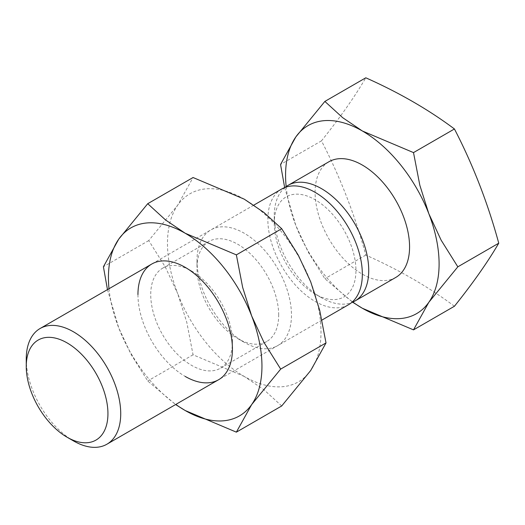 <?xml version="1.0" encoding="UTF-8"?>
<svg xmlns="http://www.w3.org/2000/svg" width="525" height="525" viewBox="0 0 525 525"><rect width="100%" height="100%" fill="white"/><g stroke="black" fill="none" stroke-linecap="round" stroke-linejoin="round"><path stroke-width="0.39" stroke-dasharray="2.62 1.97" d="M284.662 187.589L295.857 225.547L308.214 252.085L324.87 278.703L352.61 302.19M286.158 186.585A108.557 62.678 -120 0 0 295.857 225.547A108.557 62.678 -120 0 0 352.846 302.085M454.433 306.246A489.129 282.397 0 0 0 412.965 279.011A489.129 282.397 0 0 0 365.794 255.071A489.129 385.763 84.9 0 0 321.477 140.851A489.129 103.366 141.2 0 0 365.794 77.798M281.695 189.026A66.806 38.568 -120 0 0 267.855 219.607A66.806 38.568 -120 0 0 297.019 286.84A66.806 38.568 -120 0 0 348.495 304.736M285.042 187.445A66.806 38.568 -120 0 0 274.247 215.919A66.806 38.568 -120 0 0 321.484 297.734A66.806 38.568 -120 0 0 351.54 302.623M274.247 223.296A57.763 33.351 -120 0 0 315.092 294.046A57.763 33.351 -120 0 0 355.943 270.46A57.763 33.351 -120 0 0 315.092 199.717A57.763 33.351 -120 0 0 274.247 223.296L274.247 215.919M395.732 277.463A66.806 38.568 60 0 1 344.256 259.567A66.806 38.568 60 0 1 315.092 192.334A66.806 38.568 60 0 1 328.932 161.752M26.25 359.1A66.806 38.568 -120 0 0 73.487 440.915M321.477 140.851L280.553 164.476M365.794 255.071L324.87 278.703M278.69 315.059A57.763 33.351 -120 0 0 253.477 256.928A57.763 33.351 -120 0 0 208.963 241.454A57.763 33.351 -120 0 0 197 267.894A57.763 33.351 -120 0 0 237.845 338.645A57.763 33.351 -120 0 0 266.726 341.506A57.763 33.351 -120 0 0 278.69 315.059M197 260.518A66.806 38.568 -120 0 0 244.237 342.333A66.806 38.568 -120 0 0 291.473 315.059A66.806 38.568 -120 0 0 244.237 233.244A66.806 38.568 -120 0 0 197 260.518L197 267.894M232.431 341.775A57.763 33.351 -120 0 0 191.586 271.025A57.763 33.351 -120 0 0 162.697 268.163A57.763 33.351 -120 0 0 150.734 294.61A57.763 33.351 -120 0 0 175.954 352.741A57.763 33.351 -120 0 0 220.467 368.215A57.763 33.351 -120 0 0 232.431 341.775L232.431 349.151M107.468 289.616L118.716 327.817L131.073 354.362L147.728 380.973L175.606 404.552M109.003 288.724A108.557 62.678 -120 0 0 118.716 327.817A108.557 62.678 -120 0 0 175.809 404.434M281.702 405.969L263.904 389.721L244.237 376.425A108.557 62.678 -120 0 0 310.715 370.486A108.557 62.678 -120 0 0 320.998 332.108A108.557 62.678 -120 0 0 310.715 281.853A108.557 62.678 -120 0 0 244.237 199.152A108.557 62.678 -120 0 0 177.758 205.091A108.557 62.678 -120 0 0 167.475 243.469A108.557 62.678 -120 0 0 177.758 293.724L165.401 267.186L148.746 240.575L177.758 205.091L193.062 177.522M244.237 376.425L193.062 354.795L186.756 322.212L177.758 293.724A108.557 62.678 -120 0 0 244.237 376.425M137.95 294.61A66.806 38.568 -120 0 0 185.187 376.425M148.746 240.575L103.412 266.746M193.062 354.795L147.728 380.973M253.824 205.118L151.791 264.022M315.092 294.046L321.484 297.734M321.963 320.053L218.59 379.733M208.963 241.454L162.697 268.163M191.586 271.025L185.194 267.337M266.726 341.506L220.467 368.215M237.845 338.645L244.237 342.333"/><path stroke-width="0.79" d="M352.61 302.19L362.335 308.247L413.51 329.871L454.433 306.246A489.129 103.366 -38.8 0 0 498.75 243.193A489.129 385.763 -95.1 0 0 454.433 128.973A489.129 282.397 180 0 0 412.965 101.738A489.129 282.397 180 0 0 365.794 77.798L324.87 101.423L295.857 136.907L280.553 164.476L284.662 187.589M454.433 128.973L413.51 152.598L362.335 130.968A108.557 62.678 -120 0 0 295.857 136.907A108.557 62.678 -120 0 0 285.574 175.291A108.557 62.678 -120 0 0 286.158 186.585M413.51 329.871L428.813 302.308A108.557 62.678 -120 0 0 439.097 263.924A108.557 62.678 -120 0 0 428.813 213.668L419.816 185.187L413.51 152.598M352.846 302.085A108.557 62.678 -120 0 0 362.335 308.247A108.557 62.678 -120 0 0 428.813 302.308L457.826 266.825L441.164 240.214L428.813 213.668A108.557 62.678 -120 0 0 362.335 130.968L342.667 117.672L324.87 101.423M67.095 437.227L73.487 440.915A66.806 38.568 -120 0 0 106.89 444.229A66.806 38.568 -120 0 0 120.724 413.641A66.806 38.568 -120 0 0 91.567 346.415A66.806 38.568 -120 0 0 40.084 328.519A66.806 38.568 -120 0 0 26.25 359.1L26.25 366.476A57.763 33.351 -120 0 0 67.095 437.227A57.763 33.351 -120 0 0 107.94 413.641A57.763 33.351 -120 0 0 67.095 342.897A57.763 33.351 -120 0 0 26.25 366.476M321.963 320.053L348.495 304.736A66.806 38.568 -120 0 0 362.335 274.155A66.806 38.568 -120 0 0 333.172 206.922A66.806 38.568 -120 0 0 281.695 189.026L253.824 205.118M351.54 302.623A66.806 38.568 -120 0 0 354.887 301.042A66.806 38.568 -120 0 0 368.727 270.46A66.806 38.568 -120 0 0 339.563 203.234A66.806 38.568 -120 0 0 288.087 185.338A66.806 38.568 -120 0 0 285.042 187.445M288.087 185.338L328.932 161.752A66.806 38.568 60 0 1 380.408 179.648A66.806 38.568 60 0 1 409.572 246.881A66.806 38.568 60 0 1 395.732 277.463L354.887 301.042M498.75 243.193L457.826 266.825M185.187 376.425A66.806 38.568 -120 0 0 232.431 349.151A66.806 38.568 -120 0 0 185.194 267.337A66.806 38.568 -120 0 0 137.95 294.61M175.606 404.552L185.194 410.517L236.368 432.147L251.665 404.578L280.685 369.095L264.022 342.484L251.665 315.945L242.675 287.457L236.368 254.874L185.194 233.244L165.526 219.949L147.728 203.7L118.716 239.183L103.412 266.746L107.468 289.616M175.809 404.434A108.557 62.678 -120 0 0 185.194 410.517A108.557 62.678 -120 0 0 251.665 404.578A108.557 62.678 -120 0 0 261.955 366.201A108.557 62.678 -120 0 0 251.665 315.945A108.557 62.678 -120 0 0 185.194 233.244A108.557 62.678 -120 0 0 118.716 239.183A108.557 62.678 -120 0 0 108.432 277.561A108.557 62.678 -120 0 0 109.003 288.724M147.728 203.7L193.062 177.522L244.237 199.152L263.904 212.448L281.702 228.697L298.358 255.308L310.715 281.853L319.705 310.334L326.018 342.923L310.715 370.486L281.702 405.969L236.368 432.147M281.702 228.697L236.368 254.874M326.018 342.923L280.685 369.095M151.791 264.022L40.084 328.519M218.59 379.733L106.89 444.229"/></g></svg>
